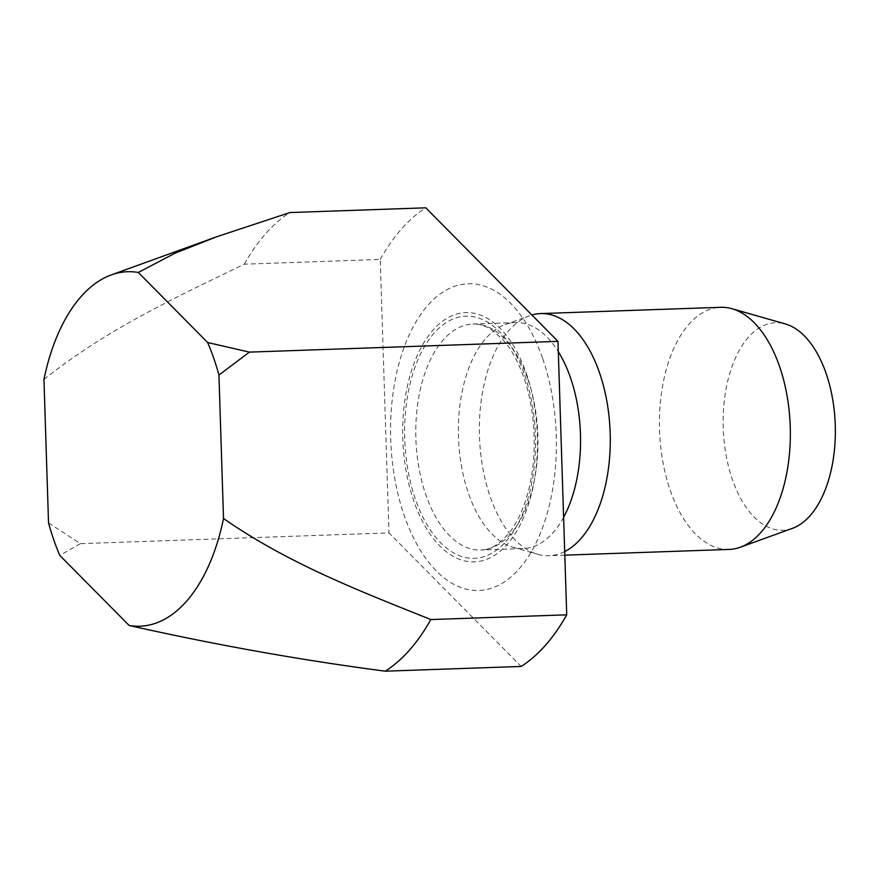 <?xml version="1.0" encoding="UTF-8"?>
<svg xmlns="http://www.w3.org/2000/svg" width="879" height="879" viewBox="0 0 879 879"><rect width="100%" height="100%" fill="white"/><g stroke="black" fill="none" stroke-linecap="round" stroke-linejoin="round"><path stroke-width="0.66" stroke-dasharray="4.39 3.3" d="M48.532 522.873L80.396 543.661L388.979 532.905L521.17 666.447M80.396 543.661L59.805 555.418M43.95 379.431C106.392 329.449 175.701 297.421 244.34 264.172L380.233 259.437L388.979 532.905M792.418 528.356A103.821 56.025 88 0 1 723.252 428.425A103.821 56.025 88 0 1 785.299 323.922M729.109 549.43A121.137 65.365 88 0 1 659.558 430.644A121.137 65.365 88 0 1 720.67 307.309M564.703 551.572A121.137 65.365 88 0 1 549.045 555.704A121.137 65.365 88 0 1 537.761 554.297A121.137 65.365 88 0 1 479.494 436.918A121.137 65.365 88 0 1 529.444 315.77A121.137 65.365 88 0 1 531.872 314.99M563.604 517.313A113.061 61.003 88 0 1 523.401 548.518A113.061 61.003 88 0 1 512.875 547.21A113.061 61.003 88 0 1 458.497 437.654A113.061 61.003 88 0 1 505.117 324.582A113.061 61.003 88 0 1 515.523 322.538A113.061 61.003 88 0 1 558.308 351.677M526.345 373.476A124.708 67.287 88 0 1 474.067 561.89A124.708 67.287 88 0 1 409.823 376.388A124.708 67.287 88 0 1 526.345 373.476M542.706 358.665A153.44 82.791 88 0 1 478.385 590.49A153.44 82.791 88 0 1 399.341 362.247A153.44 82.791 88 0 1 542.706 358.665M380.233 259.437A242.263 130.729 88 0 1 425.777 207.818M244.34 264.172A242.263 130.729 88 0 1 289.883 212.553M527.883 379.201A113.061 61.003 88 0 1 480.813 550.001A113.061 61.003 88 0 1 415.899 439.137A113.061 61.003 88 0 1 472.935 324.021A113.061 61.003 88 0 1 527.883 379.201M524.741 375.3A121.137 65.365 88 0 1 473.946 558.319A121.137 65.365 88 0 1 411.548 378.124A121.137 65.365 88 0 1 524.741 375.3M564.812 555.154L549.045 555.704M512.875 547.21L537.761 554.297M505.117 324.582L529.444 315.77M515.523 322.538L472.935 324.021C479.011 323.681 485.461 325.724 492.284 330.174L502.975 339.712C511.248 348.985 518.225 361.654 523.906 377.706C529.641 394.396 533.015 412.548 534.014 432.149C535.168 460.431 531.52 485.637 523.06 507.754C519.203 517.555 514.742 525.73 509.677 532.267C499.81 544.222 490.196 550.144 480.813 550.001L523.401 548.518"/><path stroke-width="1.32" d="M111.226 274.929A177.349 95.701 88 0 0 43.95 379.431L48.532 522.873A177.349 95.701 88 0 0 59.805 555.418L129.147 625.474C215.531 644.9 300.904 660.129 385.277 671.182L521.17 666.447A242.263 130.729 88 0 0 566.724 614.828L557.978 341.36L425.777 207.818L289.883 212.553L216.597 236.781L174.954 253.229L138.322 272.468A177.349 95.701 88 0 0 111.226 274.929L216.608 236.792M531.872 314.99A121.137 65.365 88 0 1 540.607 313.583L720.67 307.309A121.137 65.365 88 0 1 731.943 308.716L785.299 323.922A103.821 56.025 88 0 1 826.095 373.377A103.821 56.025 88 0 1 792.418 528.356L740.261 547.243A121.137 65.365 88 0 1 729.109 549.43L564.812 555.154M731.943 308.716A121.137 65.365 88 0 1 779.541 366.422A121.137 65.365 88 0 1 740.261 547.243M540.607 313.583A121.137 65.365 88 0 1 599.478 372.696A121.137 65.365 88 0 1 564.703 551.572M558.308 351.677A113.061 61.003 88 0 1 570.482 377.717A113.061 61.003 88 0 1 563.604 517.313M385.277 671.182A242.263 130.729 88 0 0 430.82 619.563L566.724 614.828M430.82 619.563C360.214 591.16 289.015 564.032 223.519 518.511A177.349 95.701 88 0 1 129.147 625.474M218.937 375.069L249.405 352.116L207.664 342.524A177.349 95.701 88 0 1 218.937 375.069L223.519 518.511M249.405 352.116L557.978 341.36M207.664 342.524L138.322 272.468"/></g></svg>
